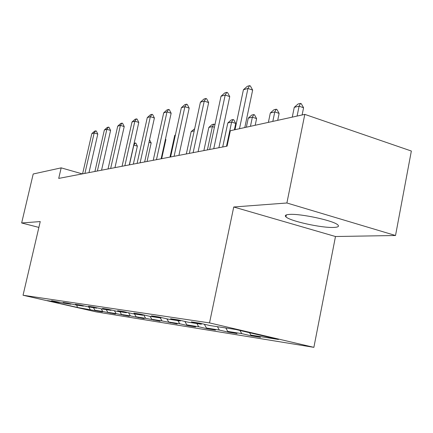<?xml version="1.0" encoding="UTF-8"?>
<svg xmlns="http://www.w3.org/2000/svg" width="433" height="433" viewBox="0 0 433 433"><rect width="100%" height="100%" fill="white"/><g stroke="black" fill="none" stroke-linecap="round" stroke-linejoin="round"><path stroke-width="0.65" d="M289.433 214.422C285.601 214.676 284.443 215.504 285.959 216.901C290.067 221.09 321.567 228.045 333.664 227.433C338.216 227.255 339.537 226.356 337.626 224.738C333.037 220.478 300.334 213.48 289.433 214.422M395.524 235.503L286.89 202.99L233.739 206.996L335.488 236.515L395.524 235.503L411.35 151.025L304.805 114.377L230.345 130.723L227.081 146.148L58.715 178.412L61.172 167.858L33.2 173.996L21.65 222.973L38.883 227.412M335.488 236.515L313.876 347.342L96.126 311.868L23.046 295.246L209.523 322.904L313.876 347.342M77.453 307.457L102.367 311.939L94.957 310.245L102.756 311.489L115.389 314.028L107.785 312.29L116.104 313.616L129.283 316.258L121.473 314.472L130.36 315.884L144.135 318.645L136.108 316.804L145.634 318.32L160.058 321.199L151.799 319.3L162.023 320.929L177.157 323.944L168.654 321.984L179.668 323.743L188.323 325.74L195.575 326.904L186.818 324.88L198.709 326.774L207.634 328.836L215.472 330.098L206.444 328.008L219.325 330.06L228.527 332.192L237.03 333.556L227.715 331.397L241.717 333.627L251.216 335.835L260.471 337.323L250.853 335.082L278.489 339.483L235.953 329.529L209.859 325.529L199.786 323.18L191.305 321.892L201.248 324.209L188.057 322.184L178.315 319.922L170.542 318.742L180.155 320.972L168.036 319.11L158.613 316.929L151.458 315.846L160.767 317.995L149.596 316.285L140.471 314.179L133.867 313.173L142.879 315.256L132.547 313.671L123.703 311.63L117.592 310.705L126.328 312.718L116.748 311.246L108.163 309.276L102.491 308.415L110.972 310.358L102.058 308.994L93.728 307.084L88.44 306.283L96.678 308.166L88.364 306.894L80.273 305.043L75.342 304.291L83.347 306.126L75.575 304.929L67.705 303.132L63.094 302.434L70.877 304.21L63.602 303.095L51.619 300.691L59.197 302.418L47.273 300.589L77.453 307.457L76.717 305.108M201.962 323.689L201.248 324.209M241.717 333.627L239.979 330.471M227.715 331.397L225.82 327.976M180.81 320.501L180.155 320.972M219.325 330.06L217.458 326.693M206.444 328.008L204.344 324.241M161.368 317.568L160.767 317.995M198.709 326.774L196.901 323.538M186.818 324.88L184.886 321.448M143.437 314.861L142.879 315.256M179.668 323.743L177.914 320.626M168.654 321.984L166.878 318.845M126.847 312.355L126.328 312.718M162.023 320.929L160.324 317.93M151.799 319.3L150.127 316.366M111.449 310.028L110.972 310.358M145.634 318.32L143.691 314.921M136.108 316.804L134.484 313.968M97.127 307.863L96.678 308.166M130.36 315.884L128.563 312.75M121.473 314.472L119.892 311.728M83.764 305.839L83.347 306.126M116.104 313.616L114.426 310.715M107.785 312.29L106.253 309.638M71.266 303.95L70.877 304.21M102.756 311.489L101.192 308.794M94.957 310.245L93.463 307.674M59.565 302.174L59.197 302.418M90.237 309.498L88.76 306.954M286.89 202.99L304.805 114.377M233.739 206.996L209.523 322.904M23.046 295.246L40.242 221.572L21.65 222.973M82.313 173.893L61.172 167.858M250.853 335.082L249.549 332.712M97.571 311.165L97.636 310.856M110.28 313.205L110.355 312.875M123.833 315.381L123.908 315.029M138.306 317.708L138.387 317.324M153.802 320.193L153.888 319.781M170.429 322.866L170.526 322.417M188.323 325.74L188.425 325.253M207.634 328.836L207.743 328.306M228.527 332.192L228.651 331.613M251.216 335.835L251.346 335.196M82.6 173.833L91.818 133.656L94.54 131.194L95.72 130.847L94.167 132.974L97.793 134.078L88.987 172.61M91.818 133.656L94.167 132.974L84.906 173.395M95.72 130.847L96.321 131.031L97.793 134.078M134.138 143.22L135.87 143.123L137.364 146.132L133.721 145.093M133.353 164.112L137.364 146.132M129.429 164.859L133.857 145.066L135.285 142.944M94.908 171.479L104.353 130.024L107.168 127.486L108.429 127.118L106.859 129.299L110.583 130.447L101.555 170.201M104.353 130.024L106.859 129.299L97.365 171.008M108.429 127.118L109.046 127.307L110.583 130.447M108.034 168.962L117.722 126.155L120.634 123.529L121.976 123.134L120.39 125.381L124.217 126.571L114.962 167.636M117.722 126.155L120.39 125.381L110.659 168.459M121.976 123.134L122.615 123.335L124.217 126.571M149.553 139.827L151.171 142.944L149.012 142.278M147.068 161.482L151.171 142.944M161.677 158.684L165.882 139.545L165.406 139.399M165.525 138.847L165.882 139.545M122.063 166.272L132 122.019L135.02 119.302L136.455 118.88L134.858 121.191L138.787 122.431L129.294 164.886M132 122.019L134.858 121.191L124.872 165.736M136.455 118.88L137.109 119.091L138.787 122.431M137.088 163.393L147.285 117.592L150.424 114.777L151.961 114.328L150.348 116.704L154.397 117.998L144.649 161.947M147.285 117.592L150.348 116.704L140.103 162.819M151.961 114.328L152.638 114.545L154.397 117.998M153.222 160.302L163.696 112.845L166.954 109.922L168.61 109.435L166.986 111.893L171.149 113.24L161.146 158.787M163.696 112.845L166.986 111.893L156.465 159.68M168.61 109.435L169.303 109.663L171.149 113.24M175.327 135.307L174.71 135.453L169.985 157.092M174.71 135.453L175.435 134.809M194.211 130.863L191.186 131.578L186.336 153.959M191.186 131.578L194.671 128.731M214.4 127.248L212.381 126.593L208.836 127.426L203.873 150.597M208.836 127.426L212.062 124.569L213.837 124.147L214.503 124.363L214.871 125.056M207.391 149.926L212.381 126.593L213.837 124.147M170.591 156.973L181.351 107.73L184.75 104.694L186.531 104.174L184.902 106.702L189.189 108.115L178.91 155.382M181.351 107.73L184.902 106.702L174.088 156.308M186.531 104.174L187.24 104.407L189.189 108.115M234.372 129.835L235.725 123.416L231.617 122.068L227.807 122.961L222.714 146.987M227.807 122.961L231.162 120.001L233.073 119.54L233.755 119.768L235.725 123.416M226.502 146.262L231.617 122.068L233.073 119.54M189.345 153.379L200.403 102.215L203.948 99.054L205.875 98.491L204.241 101.106L208.657 102.583L198.097 151.707M200.403 102.215L204.241 101.106L193.123 152.66M205.875 98.491L206.606 98.735L208.657 102.583M255.194 125.267L256.585 118.599L252.358 117.186L248.244 118.155L246.35 127.21M248.244 118.155L251.741 115.075L253.803 114.583L254.507 114.815L256.585 118.599M250.453 126.306L252.358 117.186L253.803 114.583M209.653 149.493L221.025 96.245L224.727 92.954L226.816 92.337L225.187 95.038L229.744 96.591L218.881 147.723M221.025 96.245L225.187 95.038L213.75 148.703M226.816 92.337L227.574 92.597L229.744 96.591M277.705 120.325L279.128 113.397L274.776 111.914L270.327 112.959L268.379 122.371M270.327 112.959L273.975 109.755L276.205 109.219L276.931 109.468L279.128 113.397M272.822 121.397L274.776 111.914L276.205 109.219M234.995 129.7L243.416 89.761L247.292 86.324L249.565 85.658L247.947 88.451L252.65 90.086L244.797 127.551M243.416 89.761L247.947 88.451L239.476 128.72M249.565 85.658L250.344 85.929L252.65 90.086M302.115 114.967L303.576 107.752L299.095 106.193L294.256 107.33L292.264 117.132M294.256 107.33L298.077 103.985L300.502 103.406L301.249 103.666L303.576 107.752M297.087 116.071L299.095 106.193L300.502 103.406M286.365 214.898L285.959 216.901"/></g></svg>
